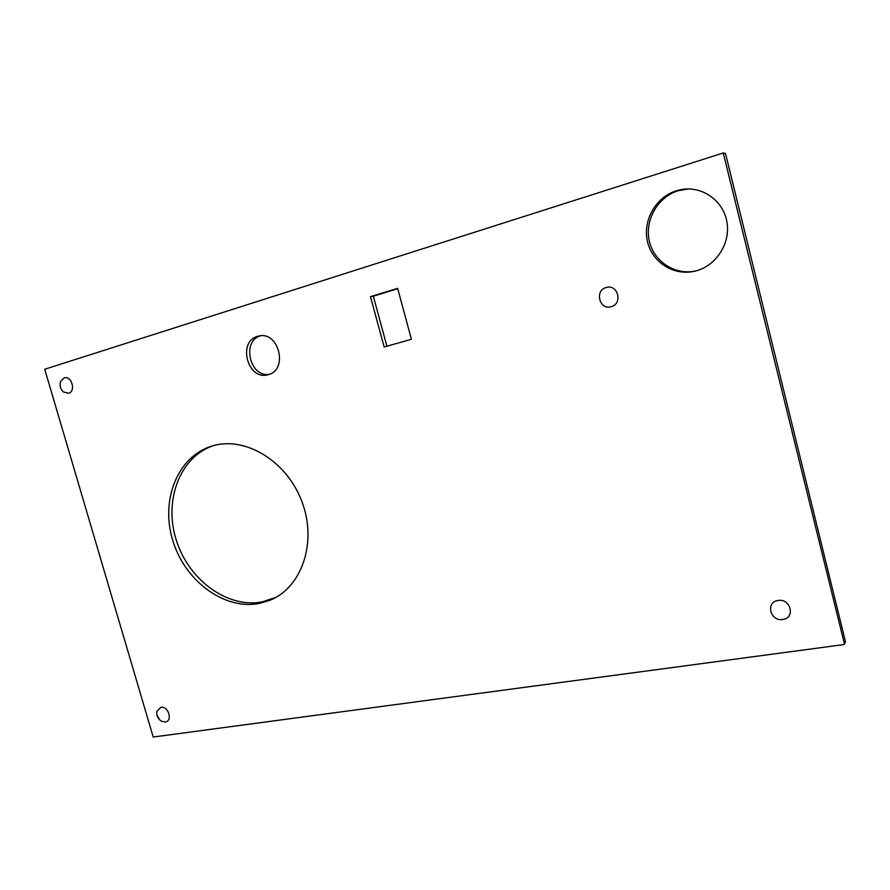 <?xml version="1.0" encoding="UTF-8"?>
<svg xmlns="http://www.w3.org/2000/svg" width="890" height="890" viewBox="0 0 890 890"><rect width="100%" height="100%" fill="white"/><g stroke="black" fill="none" stroke-linecap="round" stroke-linejoin="round"><path stroke-width="1.33" d="M782.799 619.462C795.671 618.083 790.698 598.08 778.071 600.494C765.289 601.985 770.239 621.765 782.799 619.462M611.13 306.694C623.1 303.924 617.949 283.699 606.223 287.503C594.331 290.385 599.46 310.376 611.13 306.694M68.597 393.269C76.273 391.355 71.545 375.213 64.102 377.939L60.709 381.265C59.419 385.337 60.309 388.897 63.368 391.945L68.597 393.269M165.195 721.968C173.027 721.256 168.51 705.826 160.89 707.316L156.829 711.444C156.362 715.66 157.964 718.942 161.646 721.278L165.195 721.968M257.577 336.376L258.523 336.12C278.726 330.457 288.66 369.94 268.291 374.634L267.912 374.734C247.798 380.853 237.152 341.638 257.577 336.376M695.735 270.961C674.742 276.545 652.548 262.973 647.575 241.969C642.313 221.043 655.474 197.146 676.411 190.76L681.162 189.592C701.865 185.632 723.092 200.306 726.852 221.577C730.879 242.781 716.628 265.331 696.381 270.783L695.735 270.961C674.965 275.511 653.738 261.549 649.288 240.834C644.571 220.186 657.677 196.99 678.225 190.716L688.382 188.947M275.889 597.39L261.949 601.963C227.317 608.504 188.636 579.902 176.32 540.241C163.582 500.703 179.691 457.048 213.222 445.701M213.923 445.512C246.986 436.445 288.16 462.433 302.455 503.05C317.14 543.534 301.343 587.967 269.714 600.361L258.968 603.509C223.813 610.151 184.586 580.591 172.671 540.163C160.289 499.846 177.766 455.969 212.343 445.957L213.923 445.512M386.905 346.21L373.322 296.181L397.752 288.716M269.247 374.323C249.723 377.727 241.368 340.814 260.603 335.808M159.699 719.877L156.907 714.97M60.464 387.295L60.253 386.36M723.514 152.991L725.517 153.525L845.489 641.846L844.465 644.037M844.443 643.937L843.998 644.56L153.214 737.031L44.723 369.25L723.247 152.969L844.443 643.937L845.489 641.846M370.474 296.648L397.652 288.338L411.391 339.279L384.157 346.978L370.474 296.648L373.322 296.181M725.517 153.525L723.881 153.392M258.523 336.12L259.524 335.93M681.162 189.592L682.964 189.548M269.714 600.361L272.685 598.814"/></g></svg>
